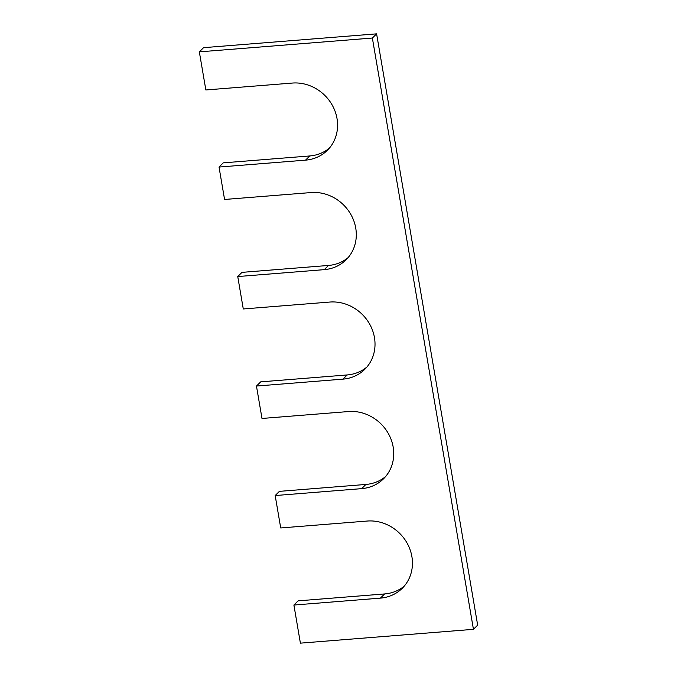 <?xml version="1.0" encoding="UTF-8"?>
<svg xmlns="http://www.w3.org/2000/svg" width="677" height="677" viewBox="0 0 677 677"><rect width="100%" height="100%" fill="white"/><g stroke="black" fill="none" stroke-linecap="round" stroke-linejoin="round"><path stroke-width="1.02" d="M348.139 257.59A40.4 36.82 45.2 0 1 328.48 265.452L241.968 272.366L237.745 276.555L243.28 308.966L329.801 302.052A40.4 36.82 45.2 0 1 370.302 325.298A40.4 36.82 45.2 0 1 364.835 369.278A40.4 36.82 45.2 0 1 342.977 379.137L256.456 386.051L261.999 418.462L348.52 411.548A40.4 36.82 -134.8 0 1 389.021 434.795A40.4 36.82 -134.8 0 1 383.554 478.774A40.4 36.82 -134.8 0 1 361.696 488.633L275.175 495.547L280.718 527.958L367.23 521.045A40.4 36.82 -134.8 0 1 407.732 544.291A40.4 36.82 -134.8 0 1 402.265 588.271A40.4 36.82 -134.8 0 1 380.406 598.129L293.894 605.043L300.402 643.15L473.443 629.331L372.367 38.039L199.334 51.867L205.85 89.965L292.362 83.059A40.4 36.82 45.2 0 1 332.864 106.297A40.4 36.82 45.2 0 1 327.397 150.286A40.4 36.82 45.2 0 1 305.539 160.144L219.026 167.058L224.569 199.47L311.082 192.556A40.4 36.82 45.2 0 1 351.583 215.794A40.4 36.82 45.2 0 1 346.116 259.782A40.4 36.82 45.2 0 1 324.258 269.641L237.745 276.555M329.42 148.094A40.4 36.82 45.2 0 1 309.77 155.955L223.249 162.861L219.026 167.058M473.443 629.331L477.666 625.133L376.598 33.85L203.557 47.669L199.334 51.867M376.598 33.85L372.367 38.039M404.287 586.087A40.4 36.82 -134.8 0 1 384.638 593.941L298.117 600.854L293.894 605.043M385.568 476.583A40.4 36.82 -134.8 0 1 365.918 484.444L279.398 491.358L275.175 495.547M366.849 367.086A40.4 36.82 45.2 0 1 347.199 374.948L260.687 381.862L256.456 386.051M328.48 265.452L324.258 269.641M309.77 155.955L305.539 160.144M384.638 593.941L380.406 598.129M365.918 484.444L361.696 488.633M347.199 374.948L342.977 379.137"/></g></svg>
